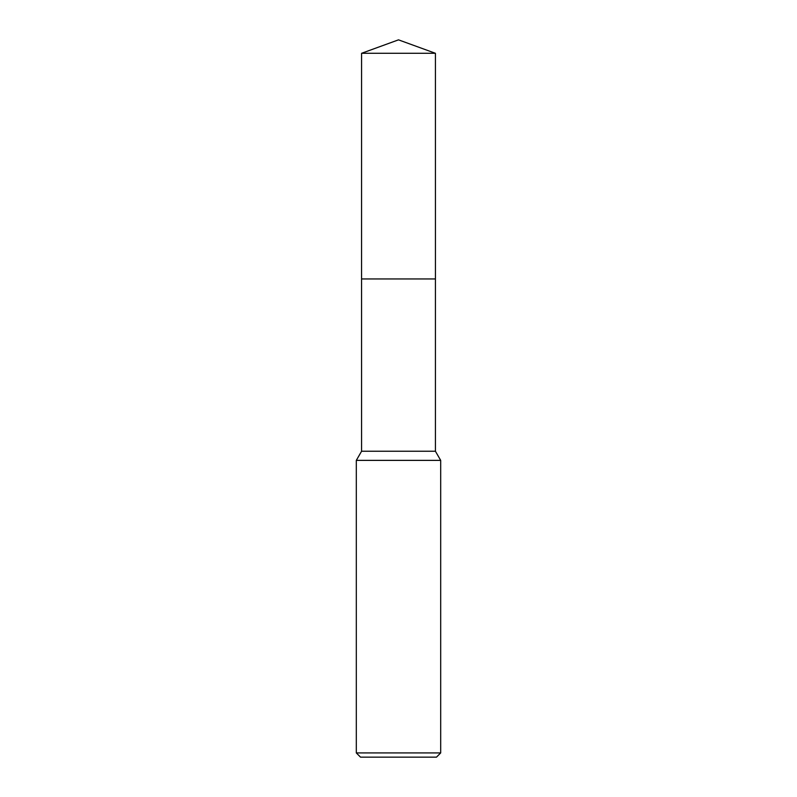 <?xml version="1.0" encoding="UTF-8"?>
<svg xmlns="http://www.w3.org/2000/svg" width="797" height="797" viewBox="0 0 797 797"><rect width="100%" height="100%" fill="white"/><g stroke="black" fill="none" stroke-linecap="round" stroke-linejoin="round"><path stroke-width="1.2" d="M361.579 53.289L435.421 53.289L398.5 39.85L361.579 53.289L361.569 278.95L435.421 278.95L435.421 451.241L440.691 460.377L440.691 752.926L356.309 752.926L360.523 757.15L436.477 757.15L440.691 752.926M435.421 53.289L435.431 278.95L361.569 278.95L361.579 451.241L435.421 451.241M361.579 451.241L356.309 460.377L440.691 460.377M356.309 460.377L356.309 752.926"/></g></svg>
